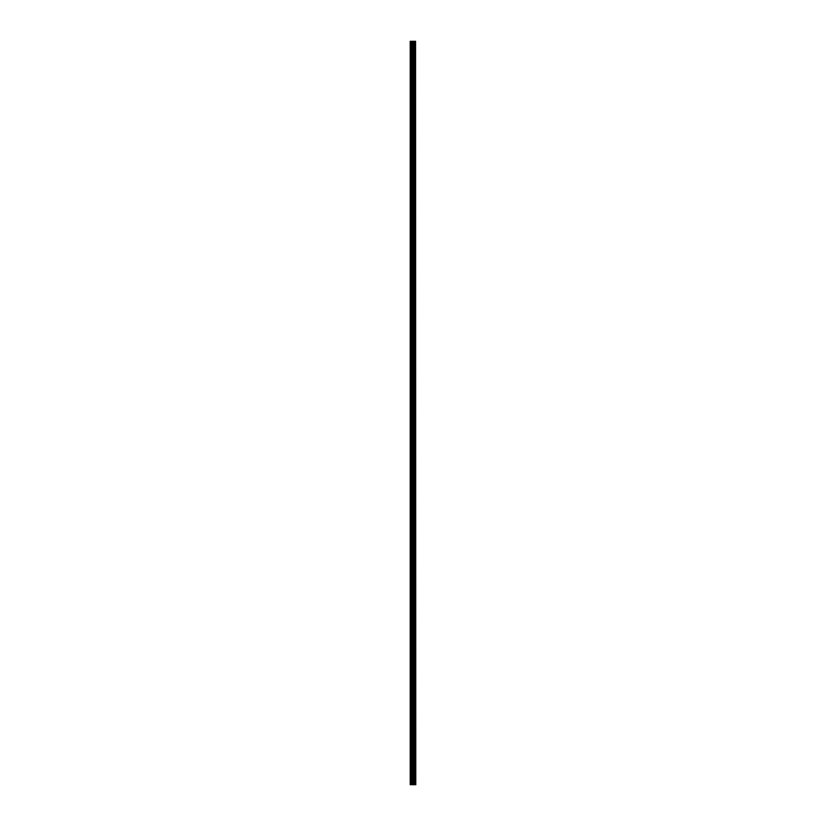 <?xml version="1.0" encoding="UTF-8"?>
<svg xmlns="http://www.w3.org/2000/svg" width="826" height="826" viewBox="0 0 826 826"><rect width="100%" height="100%" fill="white"/><g stroke="black" fill="none" stroke-linecap="round" stroke-linejoin="round"><path stroke-width="1.24" d="M415.561 784.7L415.561 41.3L415.788 784.7L414.972 784.7L414.972 41.3L410.212 41.3L410.212 784.7L412.411 784.7L412.411 41.3M412.411 784.7L414.972 784.7L414.972 41.3L415.561 41.3M414.301 41.3L414.301 784.7L414.301 41.3M414.363 784.7L414.363 41.3M413.723 784.7L413.723 41.3M413.496 784.7L413.496 41.3M413.279 784.7L413.279 41.3M410.574 784.7L410.574 41.3M410.212 784.7L410.212 41.3M415.519 784.7L415.519 41.3M414.91 784.7L414.91 41.3M413.774 784.7L413.774 41.3M412.628 784.7L412.628 41.3M411.678 784.7L411.678 41.3M411.462 784.7L411.462 41.3M414.972 784.7L414.972 41.3"/></g></svg>
